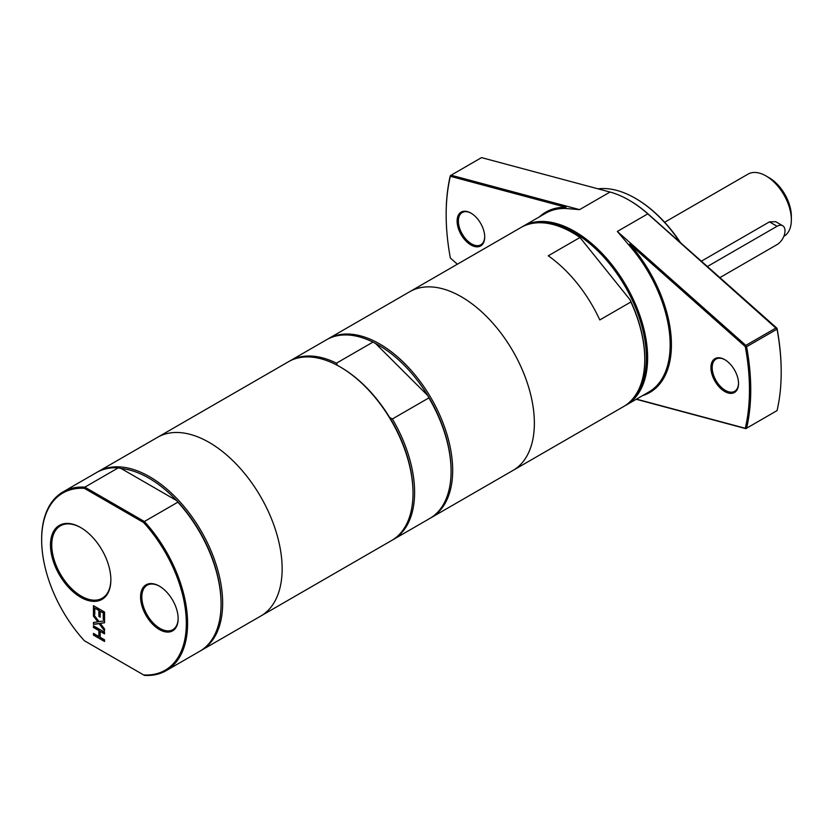<?xml version="1.0" encoding="UTF-8"?>
<svg xmlns="http://www.w3.org/2000/svg" width="833" height="833" viewBox="0 0 833 833"><rect width="100%" height="100%" fill="white"/><g stroke="black" fill="none" stroke-linecap="round" stroke-linejoin="round"><path stroke-width="1.25" d="M178.147 618.305A25.677 14.827 60 0 1 172.827 629.696A25.677 14.827 60 0 1 159.988 628.426A25.677 14.827 60 0 1 143.214 605.799A25.677 14.827 60 0 1 147.149 585.224A25.677 14.827 60 0 1 159.676 586.317M159.353 629.519A26.573 15.338 -120 0 0 178.147 618.669A26.573 15.338 -120 0 0 159.353 586.13A26.573 15.338 -120 0 0 140.569 596.98A26.573 15.338 -120 0 0 159.353 629.519M84.362 640.723A102.303 59.06 60 0 1 41.65 539.867A102.303 59.06 60 0 1 84.362 488.325L143.609 522.53A102.303 59.06 60 0 1 186.321 623.396A102.303 59.06 60 0 1 143.609 674.938L84.862 641.014M80.676 597.261A42.691 24.646 -120 0 0 110.862 579.83A42.691 24.646 -120 0 0 80.676 527.539A42.691 24.646 -120 0 0 50.48 544.969A42.691 24.646 -120 0 0 80.676 597.261M93.452 635.09L93.452 633.382L98.888 636.516L98.888 630.623L93.452 627.478L93.452 625.781L104.552 632.185L104.552 633.892L100.199 631.383L100.199 637.276L104.552 639.796L104.552 641.493L93.452 635.09L93.765 633.569M104.552 620.856L104.552 622.803L100.21 623.355L104.552 628.977L104.552 630.82L99.085 623.646L93.452 624.406L93.452 622.449L97.877 621.887L93.452 616.16L93.452 614.317L99.012 621.605L104.552 620.856M100.199 617.138L98.888 616.389L98.888 610.495L94.764 608.111L94.764 614.431L93.452 613.671L93.452 605.653L104.552 612.057L104.552 620.085L103.24 619.325L103.24 613.005L100.199 611.255L100.199 617.138M644.773 359.075A102.303 59.06 -120 0 0 644.773 358.711A102.303 59.06 -120 0 0 630.144 299.901L630.893 301.983A103.198 59.58 60 0 1 644.773 359.44A103.198 59.58 60 0 1 623.396 406.681L512.993 470.426A103.198 59.58 -120 0 0 534.37 423.185A103.198 59.58 -120 0 0 489.315 319.331A103.198 59.58 -120 0 0 409.794 291.685L328.098 338.854A103.198 59.58 -120 0 0 327.317 339.323M630.893 301.983L599.802 319.934A103.198 59.58 -120 0 0 548.249 255.804L579.976 237.488A103.198 59.58 -120 0 0 520.833 227.576L409.794 291.685A103.198 59.58 -120 0 1 489.315 319.331A103.198 59.58 -120 0 1 534.359 423.185A103.198 59.58 -120 0 1 512.993 470.426L431.296 517.595A103.198 59.58 -120 0 0 452.673 470.353A103.198 59.58 -120 0 0 407.618 366.499A103.198 59.58 -120 0 0 328.098 338.854M579.976 237.488L630.144 299.901M598.073 188.852A100.949 58.289 60 0 1 635.256 198.254A100.949 58.289 60 0 1 679.926 242.184M781.198 371.903A214.466 123.825 -120 0 0 781.198 371.528A214.466 123.825 -120 0 0 777.012 328.275L648.261 214.102A102.303 59.06 -120 0 0 629.55 200.451A102.303 59.06 -120 0 0 629.227 200.264M680.54 242.726A100.054 57.769 -120 0 0 635.891 198.618A100.054 57.769 -120 0 0 635.579 198.431M484.712 236.624A18.618 10.746 60 0 1 480.86 244.787A18.618 10.746 60 0 1 462.232 234.031A18.618 10.746 60 0 1 462.232 212.53A18.618 10.746 60 0 1 471.228 213.279M738.517 383.159A18.618 10.746 60 0 1 734.664 391.323A18.618 10.746 60 0 1 716.047 380.566A18.618 10.746 60 0 1 716.047 359.075A18.618 10.746 60 0 1 725.043 359.814M725.356 359.991L724.72 359.627A19.513 11.266 -120 0 0 710.924 367.592A19.513 11.266 -120 0 0 724.72 391.5A19.513 11.266 -120 0 0 738.527 383.534A19.513 11.266 -120 0 0 724.72 359.627L724.72 359.627M642.597 395.602A104.094 60.101 -120 0 0 629.686 244.079L745.285 346.59A214.466 123.825 60 0 1 745.285 428.277L636.485 399.132M471.551 213.456L470.916 213.092A19.513 11.266 -120 0 0 457.109 221.057A19.513 11.266 -120 0 0 470.916 244.964A19.513 11.266 -120 0 0 484.712 236.988A19.513 11.266 -120 0 0 470.916 213.092L470.916 213.092M457.369 264.217L450.351 258.001A214.466 123.825 60 0 1 446.165 214.737A214.466 123.825 60 0 1 450.351 176.304L565.951 207.282A104.094 60.101 -120 0 0 539.399 216.861M624.812 405.827A103.198 59.58 -120 0 0 626.26 405.036A103.198 59.58 -120 0 0 647.626 357.794A103.198 59.58 -120 0 0 602.582 253.94A103.198 59.58 -120 0 0 523.062 226.295A103.198 59.58 -120 0 0 521.958 226.951M538.493 222.765A102.303 59.06 60 0 1 646.356 357.794A102.303 59.06 60 0 1 633.59 397.81M629.686 244.079L628.832 245.006L617.336 231.439L745.837 345.393L746.597 346.726L745.285 346.59L745.837 345.393L776.294 327.806L777.012 328.275L777.054 329.15L647.793 213.862L617.336 231.439M610.027 192.048L579.57 209.635L451.07 175.201L450.351 176.304L450.309 175.669L481.526 157.614L610.027 192.048A103.198 59.58 60 0 1 628.915 200.087A103.198 59.58 60 0 1 647.793 213.862L648.261 214.102M579.57 209.635L565.534 208.469L565.951 207.282M523.062 226.295L545.584 213.29A103.198 59.58 60 0 1 565.534 208.469M628.832 245.006A103.198 59.58 60 0 1 670.159 344.789A103.198 59.58 60 0 1 648.782 392.031L626.26 405.036M450.309 175.669A215.372 124.346 -120 0 0 446.165 214.008A215.372 124.346 -120 0 0 446.165 214.373M636.225 399.278L745.837 428.651L777.054 410.607L745.837 428.651L745.285 428.277L746.597 428.193A215.372 124.346 -120 0 0 746.597 346.726L777.054 329.15A215.372 124.346 60 0 1 781.198 372.268A215.372 124.346 60 0 1 777.054 410.607M110.862 579.456A41.796 24.136 60 0 1 102.209 598.229A41.796 24.136 60 0 1 81.311 596.157A41.796 24.136 60 0 1 53.999 559.328A41.796 24.136 60 0 1 60.413 525.831A41.796 24.136 60 0 1 80.988 527.726M84.362 488.325L84.862 487.149A103.198 59.58 -120 0 0 63.027 491.897A103.198 59.58 -120 0 0 41.65 539.138A103.198 59.58 -120 0 0 41.65 539.503M143.609 522.53L144.38 521.51L84.862 487.149L118.328 467.823A103.198 59.58 -120 0 0 96.493 472.571L63.027 491.897M143.609 674.938L144.38 675.386A103.198 59.58 -120 0 0 166.215 670.638A103.198 59.58 -120 0 0 144.38 521.51L177.856 502.184L176.648 500.581A102.074 58.935 -120 0 0 121.129 468.521L176.648 500.581A102.074 58.935 -120 0 1 221.068 603.154L221.068 604.071A103.198 59.58 -120 0 0 177.856 502.184M94.764 614.067L93.765 613.484L93.765 605.83M100.199 616.774L99.2 616.201L99.2 610.308L94.764 608.111M104.552 619.721L103.563 619.138L103.563 612.828L100.199 611.255M104.552 630.217L99.398 623.459L93.765 624.219L93.765 622.407M104.552 622.657L100.21 623.355M97.877 621.887L93.765 615.972L93.765 614.733M98.888 636.516L99.2 630.435L93.765 627.301L93.765 625.958M104.552 641.129L93.765 634.902M100.199 631.383L104.552 633.528M337.532 365.5L336.449 363.167L372.934 342.103L375.6 343.519L427.777 395.571L428.87 397.903L392.385 418.968L389.709 417.552A102.074 58.935 -120 0 0 340.832 367.322L340.041 366.864A103.198 59.58 -120 0 0 288.437 361.751L98.086 471.655A103.198 59.58 -120 0 0 97.294 472.124M392.426 540.023A103.198 59.58 -120 0 0 393.228 539.576L429.713 518.511A103.198 59.58 -120 0 0 451.08 471.27L451.08 470.353A102.074 58.935 -120 0 0 427.777 395.571A102.074 58.935 -120 0 0 375.6 343.519M393.228 539.576A103.198 59.58 -120 0 0 392.385 418.968M200.482 650.844A103.198 59.58 -120 0 0 201.274 650.396L260.76 616.056A103.198 59.58 -120 0 0 282.137 568.804A103.198 59.58 -120 0 1 260.76 616.056L391.635 540.492A103.198 59.58 -120 0 0 413.012 493.251L413.012 492.334A102.074 58.935 -120 0 0 389.709 417.552M336.449 363.167A103.198 59.58 -120 0 0 290.03 360.835A103.198 59.58 -120 0 0 289.238 361.303M451.08 471.27A103.198 59.58 -120 0 0 428.87 397.903M118.328 467.823L121.129 468.521M166.215 670.638L199.691 651.312A103.198 59.58 -120 0 0 221.068 604.071M701.365 261.187L769.453 221.88L775.71 221.693L782.676 225.722A11.214 6.477 -60 0 1 784.405 234.708A11.214 6.477 -60 0 1 777.074 244.59L719.889 277.608M707.373 266.518L777.074 226.274A11.214 6.477 -60 0 1 782.676 225.722M783.822 236.353L783.915 236.301A35.892 20.721 -120 0 0 791.35 219.87A35.892 20.721 -120 0 0 765.964 175.909A35.892 20.721 -120 0 0 748.024 174.128L664.64 222.265M765.964 175.909L769.14 177.741A31.404 18.128 -120 0 1 791.35 216.205L791.35 219.87M430.494 518.043A103.198 59.58 -120 0 0 431.296 517.595M372.934 342.103A103.198 59.58 -120 0 0 326.515 339.77L290.03 360.835M413.012 493.251A103.198 59.58 -120 0 0 340.041 366.864M282.137 568.804A103.198 59.58 -120 0 0 237.093 464.96A103.198 59.58 -120 0 0 157.572 437.304A103.198 59.58 -120 0 1 237.093 464.96A103.198 59.58 -120 0 1 282.137 568.804M201.274 650.396A103.198 59.58 -120 0 0 222.65 603.154A103.198 59.58 -120 0 0 177.606 499.3A103.198 59.58 -120 0 0 98.086 471.655M777.074 226.274L769.453 221.88M644.773 358.711L644.773 359.44M635.891 198.618L635.256 198.254M446.165 214.737L446.165 214.008M781.198 371.528L781.198 372.268M629.55 200.451L628.915 200.087M41.65 539.867L41.65 539.138"/></g></svg>
